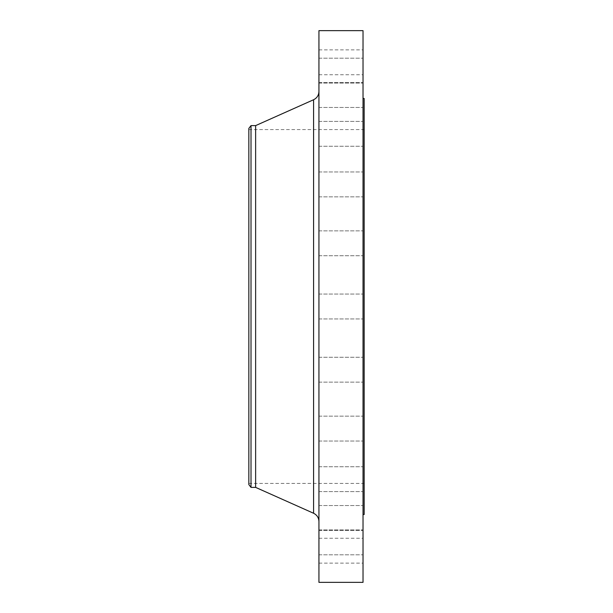 <?xml version="1.0" encoding="UTF-8"?>
<svg xmlns="http://www.w3.org/2000/svg" width="613" height="613" viewBox="0 0 613 613"><rect width="100%" height="100%" fill="white"/><g stroke="black" fill="none" stroke-linecap="round" stroke-linejoin="round"><path stroke-width="0.46" stroke-dasharray="3.06 2.3" d="M363.026 70.625L363.026 58.189L363.026 70.625M318.936 70.625L318.936 58.189L318.936 70.625M363.026 95.023L363.026 82.586L363.026 95.023M318.936 95.023L318.936 82.586L318.936 95.023M363.026 133.826L363.026 121.389L363.026 133.826M318.936 133.826L318.936 121.389L318.936 133.826M363.026 184.406L363.026 171.969L363.026 184.406M318.936 184.406L318.936 171.969L318.936 184.406M363.026 243.3L363.026 255.736L363.026 243.3M318.936 243.3L318.936 255.736L318.936 243.3M363.026 582.35L363.026 30.65M318.936 582.35L318.936 30.65M363.026 369.7L363.026 357.264L363.026 369.7M318.936 369.7L318.936 357.264L318.936 369.7M363.026 428.594L363.026 416.158L363.026 428.594M318.936 428.594L318.936 416.158L318.936 428.594M363.026 479.174L363.026 466.738L363.026 479.174M318.936 479.174L318.936 466.738L318.936 479.174M363.026 517.977L363.026 505.541L363.026 517.977M318.936 517.977L318.936 505.541L318.936 517.977M363.026 542.375L363.026 529.938L363.026 542.375M318.936 542.375L318.936 529.938L318.936 542.375M363.026 550.696L363.026 538.26L363.026 550.696M318.936 550.696L318.936 538.26L318.936 550.696M363.026 62.304L363.026 49.868L363.026 62.304M318.936 62.304L318.936 49.868L318.936 62.304M248.84 484.561L248.84 128.439M251.008 487.389L251.008 125.611M255.629 487.389L255.629 125.611M364.16 514.522L364.16 98.478M318.936 306.5L318.936 521.517L318.936 306.5M313.58 99.743L313.58 513.257M318.936 58.189L363.026 58.189L318.936 58.189M318.936 82.586L363.026 82.586L318.936 82.586M318.936 121.389L363.026 121.389L318.936 121.389M318.936 171.969L363.026 171.969L318.936 171.969M318.936 230.863L363.026 230.863L318.936 230.863M318.936 294.064L363.026 294.064L318.936 294.064M318.936 357.264L363.026 357.264L318.936 357.264M318.936 416.158L363.026 416.158L318.936 416.158M318.936 466.738L363.026 466.738L318.936 466.738M318.936 505.541L363.026 505.541L318.936 505.541M318.936 529.938L363.026 529.938L318.936 529.938M318.936 538.26L363.026 538.26M318.936 49.868L363.026 49.868M248.84 129.573L364.16 129.573M248.84 483.427L364.16 483.427M318.936 318.936L363.026 318.936L318.936 318.936M318.936 382.137L363.026 382.137L318.936 382.137M318.936 255.736L363.026 255.736L318.936 255.736M318.936 196.842L363.026 196.842L318.936 196.842M318.936 146.262L363.026 146.262L318.936 146.262M318.936 107.459L363.026 107.459L318.936 107.459M318.936 83.062L363.026 83.062L318.936 83.062M318.936 74.74L363.026 74.74M318.936 441.031L363.026 441.031L318.936 441.031M318.936 491.611L363.026 491.611L318.936 491.611M318.936 530.414L363.026 530.414L318.936 530.414M318.936 554.811L363.026 554.811L318.936 554.811M318.936 563.132L363.026 563.132"/><path stroke-width="0.92" d="M251.008 487.389L251.008 125.611L248.84 128.439L248.84 484.561L251.008 487.389L255.629 487.389L313.58 513.257L313.58 99.743C316.99 98.042 318.775 95.291 318.936 91.483M251.008 125.611L255.629 125.611L255.629 487.389M318.936 306.5L318.936 582.35L363.026 582.35L363.026 30.65L318.936 30.65L318.936 306.5M363.026 98.478L364.16 98.478L364.16 514.522L363.026 514.522M255.629 125.611L313.58 99.743M313.58 513.257C316.99 514.958 318.775 517.709 318.936 521.517"/></g></svg>
